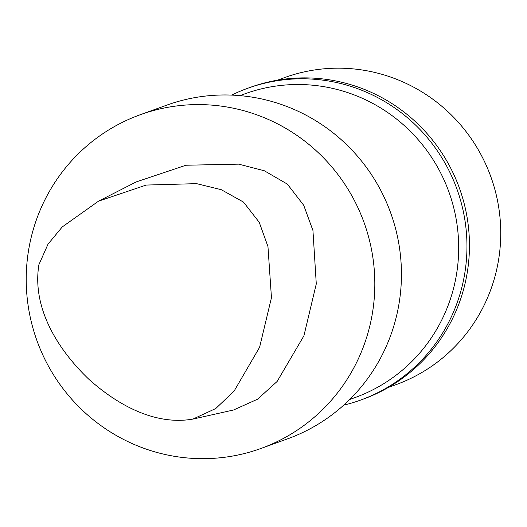 <?xml version="1.0" encoding="UTF-8"?>
<svg xmlns="http://www.w3.org/2000/svg" width="527" height="527" viewBox="0 0 527 527"><rect width="100%" height="100%" fill="white"/><g stroke="black" fill="none" stroke-linecap="round" stroke-linejoin="round"><path stroke-width="0.79" d="M38.919 264.653L48.029 244.139L62.258 226.926L98.483 201.195L146.177 185.063L196.578 183.646L221.228 189.674L243.481 202.078L259.225 222.295L267.953 246.511L271.458 297.683L259.6 347.273L234.093 391.113L215.734 408.544L192.915 419.09C154.477 425.776 116.842 404.38 88.753 379.163C58.484 350.205 31.692 308.407 38.919 264.653M98.483 201.195L136.118 181.953L185.972 165.234L238.626 164.141L264.297 170.748L287.334 184.094L303.71 205.267L312.946 230.516L316.279 283.915L303.921 335.798L277.13 381.462L257.551 399.209L233.573 409.986L192.915 419.09M250.134 87.41A165.807 162.474 70.1 0 1 414.802 121.105A165.807 162.474 70.1 0 1 464.919 284.172A165.807 162.474 70.1 0 1 362.813 399.282M231.669 95.097A165.801 162.474 70.1 0 1 247.762 88.266L250.253 87.363A165.801 162.474 70.1 0 1 414.854 121.151A165.801 162.474 70.1 0 1 464.919 284.172A165.801 162.474 70.1 0 1 362.938 399.235L360.442 400.138A165.801 162.474 70.1 0 1 343.696 405.171M277.459 80.176L284.824 77.515A163.317 160.043 70.1 0 1 446.955 110.795A163.317 160.043 70.1 0 1 496.269 271.372A163.317 160.043 70.1 0 1 395.817 384.717L388.452 387.378M140.222 114.734L166.848 105.117A177.447 173.89 70.1 0 1 343.005 141.276A177.447 173.89 70.1 0 1 396.587 315.745A177.447 173.89 70.1 0 1 287.446 438.899L260.812 448.517A177.447 173.89 70.1 0 1 36.976 340.712A177.447 173.89 70.1 0 1 140.222 114.734A177.447 173.89 70.1 0 1 316.378 150.9A177.447 173.89 70.1 0 1 369.961 325.37A177.447 173.89 70.1 0 1 260.812 448.517M239.923 95.624L245.114 93.747A161.545 158.298 70.1 0 1 405.487 126.671A161.545 158.298 70.1 0 1 454.261 285.502A161.545 158.298 70.1 0 1 354.902 397.615L349.711 399.486M247.762 88.266A165.801 162.474 70.1 0 1 412.358 122.053A165.801 162.474 70.1 0 1 462.423 285.067A165.801 162.474 70.1 0 1 360.442 400.138"/></g></svg>
